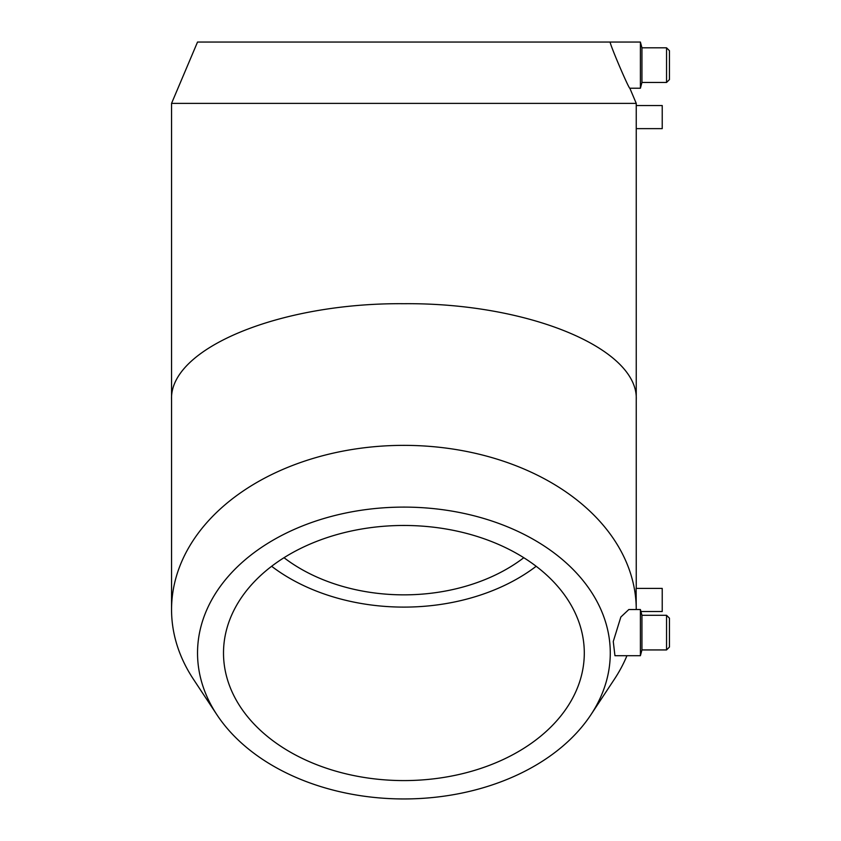 <?xml version="1.0" encoding="UTF-8"?>
<svg xmlns="http://www.w3.org/2000/svg" width="841" height="841" viewBox="0 0 841 841"><rect width="100%" height="100%" fill="white"/><g stroke="black" fill="none" stroke-linecap="round" stroke-linejoin="round"><path stroke-width="1.26" d="M271.632 566.287A180.394 127.559 180 0 0 536.169 566.287M284.016 557.709A163.08 115.312 180 0 0 523.796 557.709M403.901 525.467A180.394 127.559 0 0 1 584.295 653.026A180.394 127.559 0 0 1 403.901 780.585A180.394 127.559 0 0 1 223.506 653.026A180.394 127.559 0 0 1 403.901 525.467M629.835 88.231C628.879 88.988 608.779 41.955 610.272 42.05L640.4 42.05L640.4 88.231L629.835 88.231L636.248 103.38L171.553 103.38L171.553 609.651A232.347 164.289 180 0 1 403.901 445.362A232.347 164.289 180 0 1 636.248 609.525L636.111 588.416L662.224 588.416L662.224 611.502L640.926 611.502M662.224 117.099L662.224 128.641L636.248 128.641L636.248 105.546L662.224 105.546L662.224 117.099M640.4 609.525L640.4 655.707L614.95 655.707L613.268 641.515L620.837 617.031L628.826 609.525L640.4 609.525L641.946 615.297L641.946 649.935L640.4 655.707M641.946 615.297L666.556 615.297L666.556 649.935L641.946 649.935M666.556 615.297L669.447 618.188L669.447 647.044L666.556 649.935M640.4 42.05L641.946 47.821L641.946 82.46L640.4 88.231M641.946 47.821L666.556 47.821L666.556 82.46L641.946 82.46M666.556 47.821L669.447 50.712L669.447 79.569L666.556 82.46M610.272 42.05L197.53 42.05L171.553 103.38M171.553 609.651A232.347 164.289 180 0 0 193.43 679.234L216.957 714.829A206.371 145.924 180 0 0 403.901 798.95A206.371 145.924 180 0 0 590.855 714.829A206.371 145.924 180 0 0 403.901 507.102A206.371 145.924 180 0 0 216.957 714.829M590.855 714.829L614.382 679.234A232.347 164.289 180 0 0 626.934 655.707M171.553 399.948C168.957 348.51 279.706 302.634 403.901 303.706C528.095 302.634 638.855 348.51 636.248 399.948L636.248 588.416M636.248 103.38L636.248 105.546M636.248 128.641L636.248 399.948"/></g></svg>
